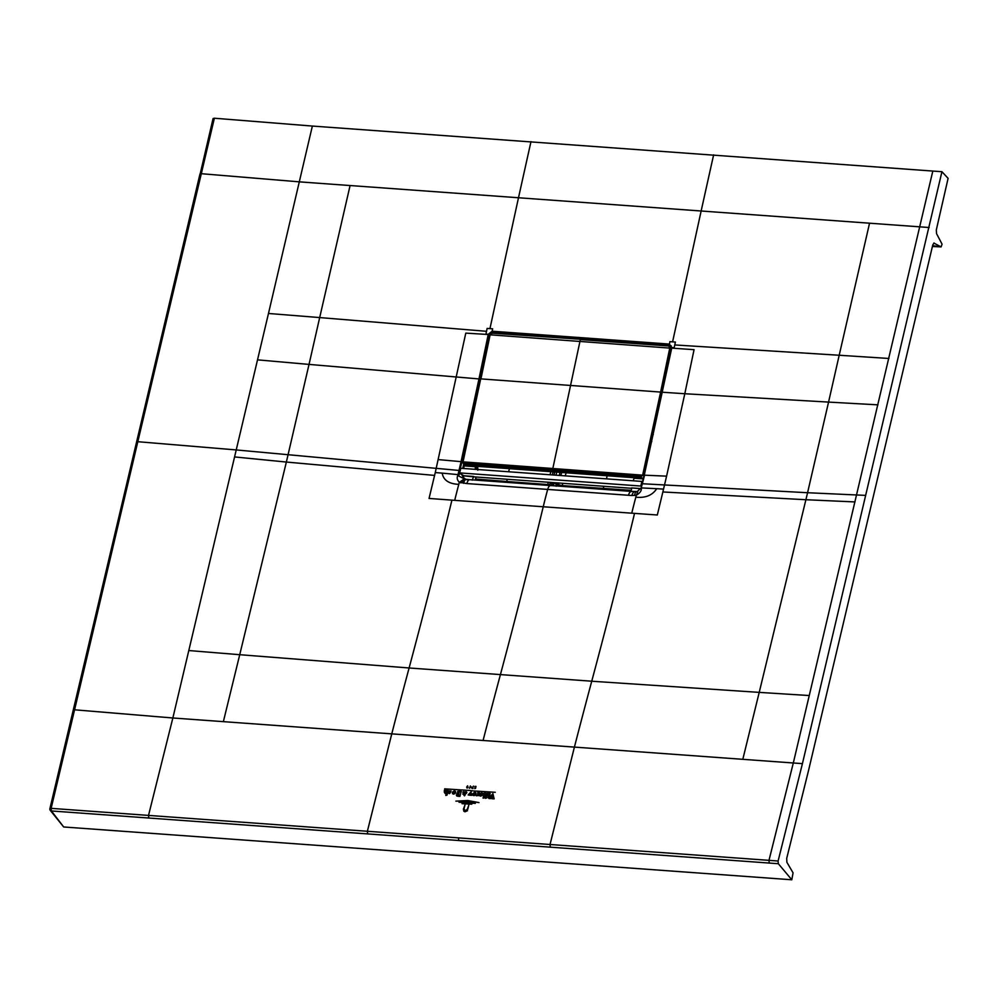 <?xml version="1.0" encoding="UTF-8"?>
<svg xmlns="http://www.w3.org/2000/svg" width="998" height="998" viewBox="0 0 998 998"><rect width="100%" height="100%" fill="white"/><g stroke="black" fill="none" stroke-linecap="round" stroke-linejoin="round"><path stroke-width="1.5" d="M778.34 863.719L367.638 833.904L367.376 831.272L51.135 808.355L74.576 709.803L73.241 710.114L49.9 808.679A2.008 2.008 0 0 0 50.262 810.364L50.012 808.979A2.008 0.661 13.3 0 1 49.9 808.679A2.008 0.661 13.3 0 1 51.135 808.355L51.397 810.962L50.262 810.364L63.685 826.98L791.801 879.774L778.34 863.719L778.103 861.012L802.429 763.632L941.937 171.706L932.818 171.057L809.253 695.544L759.216 692.375L805.897 499.724L855.024 501.932M367.638 833.904L51.397 810.962L63.685 826.98M934.103 243.001L932.793 244.847L808.592 770.281L786.686 858.467L786.898 862.297L793.073 872.851L791.801 879.774M941.937 171.706L948.1 178.355L936.311 229.964L936.561 233.657L942.062 244.161L941.114 246.918L933.854 243.05M214.37 118.226L201.309 173.702L200.087 174.313L213.073 118.537L214.37 118.226L312.362 126.06L932.818 171.057M933.542 246.344L932.419 246.444M312.362 126.06L268.474 313.472L319.684 317.576L309.031 364.407L257.521 359.854L268.474 313.472M530.986 141.629A15185.094 6308.919 94.1 0 0 518.498 197.754L299.587 181.873L201.309 173.702L137.811 441.702L236.227 449.936L257.521 359.854M713.632 154.877A15185.094 6308.919 94.1 0 0 701.145 211.002L518.498 197.754L489.943 328.616L492.65 328.804L492.139 331.224L488.272 334.28L485.939 334.118L487.136 328.417L489.943 328.616M458.968 840.528A2.008 0.836 -85.9 0 1 458.706 837.896L367.376 831.272L391.765 733.867L483.082 740.479A3591.153 1491.973 -85.9 0 1 500.422 674.598A3591.415 1492.447 94.1 0 0 543.236 506.759A347.653 144.436 -85.9 0 1 547.677 489.419L466.852 483.556A7.061 2.932 -85.9 0 1 469.796 479.689L464.532 479.09L461.525 474.349M671.28 348.739L668.797 345.682L671.504 347.653L671.255 345.919L669.396 344.772L669.87 341.653L675.384 342.065L674.161 347.766L671.829 347.591L669.359 344.073L492.139 331.224L488.945 334.555L489.706 335.415M434.592 475.41L286.364 462.049L309.031 364.407L478.978 378.928L488.272 334.28L488.945 334.555L465.792 333.12L435.265 472.565L442.201 473.127C443.374 480.163 448.9 483.905 458.793 484.354A347.653 144.436 94.1 0 0 454.714 500.347L429.053 498.439L435.265 472.565M480.45 379.839L479.676 379.14L488.858 334.979M666.589 476.158L684.803 393.736L828.565 402.094L807.569 492.725L664.518 484.953L666.589 476.158L644.271 475.173L671.729 348.077L642.213 483.968M662.535 392.239L684.803 393.736L694.059 349.674L671.442 348.102M662.859 491.964L657.32 514.993L631.759 513.184A347.653 144.436 -85.9 0 1 635.826 497.191C645.457 498.164 652.418 495.332 656.721 488.683L663.533 489.12L662.859 491.964L805.897 499.724L807.569 492.725L865.615 495.382M478.978 378.928L461.064 461.65L461.887 461.937L479.676 379.14L478.978 378.928M462.723 468.424L463.758 464.008M463.87 475.747L460.402 473.688L458.93 474.474L461.887 461.937M635.826 497.191A347.653 144.436 -85.9 0 1 636.375 495.183L631.846 495.519C632.907 492.288 634.217 491.116 635.751 491.989M631.846 495.519L628.503 495.27A7.061 2.932 -85.9 0 1 631.447 491.403L637.26 491.527L641.327 487.698M640.903 488.771L641.577 487.922L641.352 488.833C641.34 491.141 639.681 493.249 636.375 495.183L637.784 491.552M442.201 473.127L458.007 474.611L457.795 475.522C456.672 477.842 457.184 480.113 459.342 482.346L466.852 483.556M457.795 475.522L464.993 479.227M148.764 818.061L148.527 815.366L172.854 717.986L236.227 449.936L459.005 470.445L458.007 474.611L458.918 475.572M465.28 479.327L464.195 478.965L465.28 479.327L460.827 482.895M458.843 474.823L458.119 474.175M465.667 479.489L463.509 478.179L461.987 474.611M463.509 483.306C464.457 480.063 465.642 478.89 467.064 479.764M547.478 485.315L547.752 484.541L506.884 481.498L507.071 479.252M550.135 483.93A4.017 1.647 13.4 0 1 547.752 484.541L548.289 482.246M550.073 474.761L550.796 471.68M508.543 471.742L509.504 468.686M566.178 472.79L565.205 475.859M562.872 483.306L561.886 486.363M630.998 490.305L562.148 485.577A4.017 1.522 -162.6 0 1 558.082 484.155L554.077 483.369A4.017 1.672 -85.9 0 1 552.792 485.702M602.73 489.319L604.002 486.288M606.485 478.853L607.146 475.772M506.585 482.358L506.884 481.498L475.659 479.015M558.144 486.088A4.017 2.483 112.9 0 1 558.082 484.155L558.443 482.982M557.495 482.92L557.283 483.818A4.017 2.483 -67.1 0 0 557.445 486.038M554.239 482.683L554.077 483.369L550.335 483.319A4.017 3.892 -171 0 1 549.062 485.377M464.195 478.965L459.342 482.346A347.653 144.436 94.1 0 0 458.793 484.354M644.072 475.821L643.323 475.048L640.778 476.707L642.113 478.304L553.952 471.904L552.555 469.659A1669.579 693.66 94.1 0 0 552.855 468.374L579.95 341.428A6422.804 2668.465 -85.9 0 1 580.337 339.582L668.498 345.969L670.481 347.94L652.53 433.868L643.436 474.686L640.716 476.058L552.555 469.659A1669.579 693.66 94.1 0 0 552.855 468.374L579.95 341.428A6422.804 2668.465 -85.9 0 1 580.337 339.582L668.66 345.67M661.25 392.276L660.614 392.077L642.799 474.462M669.833 347.766L671.255 348.838M642.113 478.304L643.573 477.942M669.945 346.169L668.498 345.969M480.687 378.928L462.76 462.124L465.792 465.517L553.952 471.904L552.555 469.659L464.382 463.272L463.047 461.862L480.649 378.866L660.614 392.077L669.795 347.94A6422.804 2668.465 94.1 0 1 669.82 347.84M580.487 339.27L492.176 333.182L580.624 339.283M465.792 465.517L463.159 463.272L463.047 461.862L643.248 475.21M492.176 333.182L490.118 334.817A6422.804 2668.465 94.1 0 0 490.093 334.916L480.961 378.803M492.463 332.895L489.868 334.841M640.891 488.721L631.647 487.935L631.135 491.69M634.578 476.745L633.243 480.786M466.353 479.564L464.132 478.217L462.748 475.796L474.112 476.869M462.835 475.684L473.576 476.47M472.216 480.163L473.638 476.47L462.785 475.672M475.198 480.075L476.096 477.007M463.658 468.486L464.344 464.731M475.385 465.143L475.235 469.334M477.78 470.108L477.306 466.353L477.78 467.887L476.395 466.278M642.587 482.159L641.889 481.423L640.803 486.038L641.489 486.787M641.889 481.423L460.777 468.287L459.679 472.902L460.402 473.688M459.679 472.902L640.803 486.038M474 476.857L631.472 488.284M465.006 811.798L467.488 810.725L465.006 811.798L463.783 811.162L463.434 809.041L464.993 804.875L463.958 809.041L465.093 811.436L464.245 810.937M464.357 809.291L465.18 811.112L464.257 809.291L465.243 810.813L467.251 809.278L468.798 805.149L467.763 809.316L465.18 811.112L464.519 810.7M462.024 803.689L471.805 804.188L462.024 803.689M475.322 803.402L459.03 802.23L467.451 801.955L475.322 803.402M455.886 801.132L467.8 800.533L478.99 802.592L467.713 800.907L455.886 801.132M470.669 794.707L470.332 792.824L469.409 795.181L468.137 794.957L472.104 790.603L470.894 792.025L471.829 795.356L470.17 795.244L470.669 794.707M472.104 790.603L471.293 791.451M470.819 790.528L444.659 788.844L470.819 790.528M487.947 797.602L488.758 797.664L487.947 797.602M469.896 787.946L470.482 786.624L471.218 786.848L469.434 788.27L470.395 785.962L469.896 787.946M467.862 786.861C467.713 785.476 467.451 785.538 467.101 787.048C467.451 785.538 467.713 785.476 467.862 786.861L467.513 785.838L468.012 787.559L467.052 788.058L466.902 787.123L467.638 787.622L466.765 786.811M466.727 787.559L467.638 787.622L467.164 787.085M467.763 786.798L467.513 785.838L467.588 786.911M467.052 788.058L466.902 787.123M475.26 786.549L475.971 786.362L475.584 788.32L474.749 788.62L475.048 786.362M472.99 788.57L471.817 788.283L473.451 786.112L472.628 788.432M495.257 792.3L473.177 790.915L495.257 792.3M473.763 795.581L472.653 793.822L474.586 792.3L473.376 793.884L473.763 795.581L472.877 795.119M474.961 792.325C476.695 793.56 476.42 794.658 474.137 795.606L474.961 792.325L475.846 792.786M457.595 793.884L457.658 791.402L458.843 791.214L457.583 793.36L458.718 793.946L457.159 794.944L458.132 796.292L456.735 795.955L456.36 794.957L457.595 793.884L456.822 793.46M457.159 794.944L458.182 796.08M456.735 795.955L456.36 794.957M459.654 791.913L459.23 791.227L461.188 791.402L459.941 796.404L458.556 796.317L459.18 791.439M453.379 794.096L452.231 792.35L454.19 790.815L452.967 792.4L453.379 794.096L452.468 793.635M454.552 790.853C456.273 792.075 455.999 793.173 453.741 794.121L454.552 790.853L455.425 791.314M492.887 793.597L494.147 798.874L491.927 798.724L492.663 797.864L492.201 794.633L490.579 798.625L488.908 798.5L492.887 793.597M493.523 797.664L494.185 798.724M486.637 797.976L485.365 798.313L486.163 793.348L487.797 793.335L486.325 797.377M484.342 797.814L483.082 798.15L483.868 793.185L485.515 793.16L484.03 797.215M476.533 795.83L477.78 794.57L477.755 792.599L479.402 792.724L478.603 795.581L476.208 795.693M449.849 790.778L448.663 791.377L451.108 790.952L448.214 792.961L449.3 793.622C450.722 792.749 450.909 791.801 449.849 790.778L450.46 791.077M448.214 792.961L449.3 793.622M444.335 792.2L444.384 790.179L445.969 790.291L445.495 793.223L446.443 792.836L446.617 790.341L448.227 790.453L446.992 795.157L445.794 795.443L446.38 793.073L445.158 793.51L444.335 792.2L445.158 793.51M445.021 792.337L445.495 793.223M488.87 793.959L488.571 793.385L490.193 793.497L489.444 796.367L488.197 796.666L488.533 793.522M480.275 795.019L481.76 795.132L481.211 793.048L479.888 793.61L481.485 792.786C485.49 793.647 479.327 798.363 479.614 794.757L481.485 794.895L480.362 795.718M481.485 792.786L482.533 793.273M479.826 795.705L479.614 794.757M465.866 791.664C467.289 792.063 467.164 792.849 465.48 794.046L464.494 795.855L464.27 792.711L463.883 794.134L462.685 794.046L464.182 792.537L462.685 792.05L464.606 792.025L465.405 793.847L464.931 791.913L466.54 792.038M464.182 792.537L462.76 792.138M464.631 794.57L465.006 795.306M463.733 791.501L464.606 792.025M466.029 792.212L465.043 792.113M464.494 795.855L463.821 795.057M932.606 245.645L941.039 246.893M769.221 863.058L768.984 860.351L778.103 861.012M550.285 847.14L550.023 844.52L574.411 747.103L793.31 762.983L809.253 695.544M802.429 763.632L793.31 762.983L768.984 860.351L458.706 837.896M483.082 740.479L574.411 747.103A3591.153 1491.973 -85.9 0 1 591.739 681.222L759.216 692.375L742.811 759.316M199.974 174.014L136.576 442.027L137.811 441.702L74.576 709.803L172.854 717.986L391.765 733.867A3591.153 1492.047 -85.9 0 1 409.105 667.974L591.739 681.21A3591.428 1492.447 94.1 0 0 634.541 513.384M929.163 227.519L701.145 211.002L672.59 341.852M223.365 721.654L239.732 654.7L409.105 667.974A3591.428 1491.798 94.2 0 0 451.919 500.148M188.797 650.546L239.732 654.7L286.364 462.049L234.567 456.934M350.086 185.541L319.684 317.576L486.525 331.299M493.124 332.908L492.251 331.935L669.396 344.772L670.456 346.655M869.545 223.215L839.193 355.251L674.773 344.946M877.978 404.851L828.565 402.094L839.193 355.251L888.931 358.469M454.714 500.347L631.759 513.184M634.641 495.507C635.002 492.588 635.788 491.353 636.998 491.777M671.255 345.919L662.198 392.314L641.19 487.997L644.633 474.961M663.533 489.12L664.518 484.953L642.562 483.756M641.577 487.922L656.721 488.683M628.503 495.27L547.677 489.419A7.061 2.932 94.1 0 1 550.622 485.552A7.061 2.932 94.1 0 1 551.083 485.677M438.309 459.604L461.064 461.65L459.005 470.445L459.816 470.732M464.32 478.404L463.509 478.179M561.737 472.478L560.776 475.535M560.003 472.341L559.267 475.422M556.747 472.116L556.011 475.185M555.923 483.519L556.136 486.226M469.796 479.689L631.447 491.403A7.061 2.932 -85.9 0 1 631.497 491.415M550.746 483.144L548.962 485.427M552.256 482.533L552.094 483.219A4.017 1.672 -85.9 0 1 550.809 485.564M554.027 475.048L554.751 471.967M550.347 483.306L548.401 485.627M552.318 474.923L553.054 471.842L552.318 474.923M553.092 483.294A4.017 1.672 -85.9 0 1 551.794 485.639M653.291 434.629L651.894 433.668M651.794 441.565L650.397 440.605M642.712 474.749L644.172 475.41M670.431 348.14L490.118 334.817M661.3 392.027L660.664 391.827M464.382 463.272L464.457 463.92L640.778 476.707L640.716 476.058M668.797 345.682L492.401 332.858L490.143 334.729M480.637 379.178L463.06 461.725M462.76 461.962L463.159 463.272M631.622 487.922L640.953 488.596L631.647 487.935M633.942 478.204L643.361 478.89M475.759 466.74L464.27 465.904M475.634 467.65L477.231 469.472M477.78 467.937L477.817 470.195M932.406 246.481L941.114 246.918M136.576 442.027L73.241 710.114M465.555 479.452L464.831 479.202M476.146 477.019L475.273 480.088"/></g></svg>
